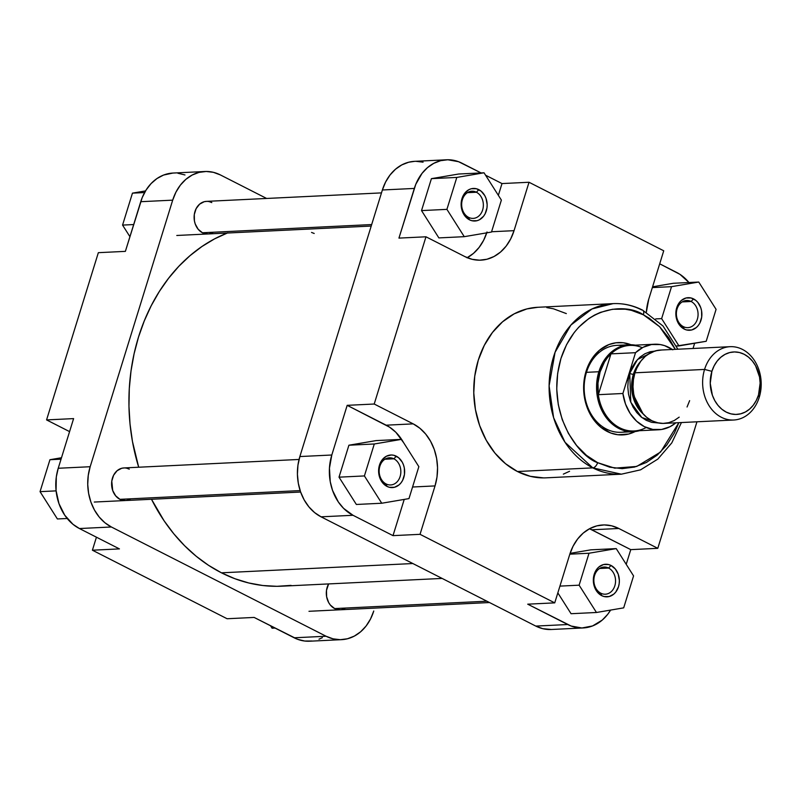 <?xml version="1.0" encoding="UTF-8"?>
<svg xmlns="http://www.w3.org/2000/svg" width="801" height="801" viewBox="0 0 801 801"><rect width="100%" height="100%" fill="white"/><g stroke="black" fill="none" stroke-linecap="round" stroke-linejoin="round"><path stroke-width="1.2" d="M345.431 608.059A16.31 13.016 -92.8 0 1 334.658 608.58L340.155 609.781M130.723 498.803A16.31 13.016 -92.8 0 1 119.94 499.333L125.437 500.535M213.236 232.24A16.31 13.016 -92.8 0 1 202.453 232.761L207.96 233.962M341.566 639.659L309.617 641.211A46.218 36.866 87.2 0 1 294.147 637.786L326.087 636.244L111.379 526.988L326.087 636.244A46.218 36.866 -92.8 0 0 341.566 639.659A46.218 36.866 -92.8 0 0 373.757 611.013L370.513 619.013L366.077 626.042L360.6 631.809L354.312 636.104L347.454 638.767L340.275 639.689L333.066 638.838L326.087 636.244L294.147 637.786L254.137 617.431L297.582 639.298L304.71 641.03L311.939 641M318.998 639.198L322.372 637.656M73.602 418.603L58.233 468.265L56.31 476.945L56.06 490.492L58.964 503.629L64.761 515.233L72.971 524.305L79.429 528.54L119.439 548.895L79.429 528.54L111.379 526.988L104.911 522.753L99.204 517.035L94.478 510.057L90.903 502.077L88.631 493.426L87.73 484.415L88.26 475.394L90.173 466.723L172.696 200.15L175.94 192.15L180.375 185.131L185.852 179.354L192.14 175.059L198.998 172.395L206.177 171.474L213.386 172.325L220.365 174.918L266.613 198.458L220.365 174.918A46.218 36.866 -92.8 0 0 204.886 171.504L172.946 173.056L163.564 175.059L156.956 178.553L151.049 183.619L146.072 190.047L142.208 197.597L125.377 251.364L140.746 201.702L172.696 200.15L90.173 466.723L58.233 468.265L73.602 418.603L46.578 419.914L69.577 431.619L46.578 419.914L98.343 252.675L46.578 419.914L73.602 418.603M184.981 174.958L177.852 173.226M96.44 537.191L92.405 550.207L227.114 618.742L92.405 550.207L119.439 548.895L92.405 550.207L96.44 537.191M206.788 201.371L204.255 201.692L199.619 204.145L196.115 208.661L194.293 214.548L194.423 220.916L195.234 223.97L198.157 229.246L202.453 232.761A16.31 13.016 -92.8 0 1 194.973 211.494A16.31 13.016 -92.8 0 1 211.794 202.583L209.341 201.672M124.275 467.934L121.742 468.255L117.096 470.718L113.602 475.233L111.78 481.121L112.711 490.532L115.644 495.809L119.94 499.333A16.31 13.016 -92.8 0 1 112.46 478.057A16.31 13.016 -92.8 0 1 129.281 469.156L126.818 468.235M328.62 583.919L326.498 590.367L326.628 596.735L328.69 602.602L330.362 605.065L334.658 608.58A16.31 13.016 -92.8 0 1 328.62 583.919M98.343 252.675L125.377 251.364L98.343 252.675M254.137 617.431L227.114 618.742L254.137 617.431M90.173 466.723L58.233 468.265A46.218 36.866 87.2 0 0 79.429 528.54L111.379 526.988A46.218 36.866 -92.8 0 1 90.173 466.723M172.946 173.056A46.218 36.866 87.2 0 0 140.746 201.702L172.696 200.15A46.218 36.866 -92.8 0 1 204.886 171.504M129.922 236.675L122.563 225.091L132.455 193.141L145.532 190.918L132.455 193.141L144.591 192.56L132.455 193.141L122.563 225.091L133.677 224.55L122.563 225.091L129.922 236.675M57.392 518.958L40.05 491.654L49.942 459.714L61.487 457.741L49.942 459.714L61.046 459.173L49.942 459.714L40.05 491.654L56.1 490.873L40.05 491.654L57.392 518.958L67.184 518.487L57.392 518.958M272.1 628.214L270.568 625.791L272.1 628.214L275.043 628.064L272.1 628.214M291.073 585.381L276.946 586.312L262.788 585.511L248.731 582.968L234.913 578.722L221.456 572.815L412.865 563.534L221.456 572.815L208.5 565.296L196.175 556.234L184.59 545.721L173.847 533.856L164.075 520.76L151.499 499.273A180.806 144.21 87.2 0 0 221.456 572.815A180.806 144.21 87.2 0 0 281.982 586.182L442.112 578.422M227.274 233.031A180.806 144.21 87.2 0 0 138.693 467.223L132.465 441.501L130.022 423.969L128.971 406.257L129.301 388.535L131.014 370.983L134.097 353.762L138.523 337.041L144.25 320.981L151.209 305.732L159.349 291.454L168.59 278.267L178.833 266.302L189.987 255.689L201.942 246.508L214.578 238.868L227.784 232.831M311.539 232.44L314.202 233.461M386.102 483.954A13.597 10.844 87.2 0 0 400.12 476.525A13.597 10.844 87.2 0 0 393.882 458.803L396.305 456.21A16.31 13.016 -92.8 0 1 403.784 477.476A16.31 13.016 -92.8 0 1 386.963 486.387L386.102 483.954A13.597 10.844 -92.8 0 1 379.274 469.006A13.597 10.844 -92.8 0 1 389.336 457.802A13.597 10.844 -92.8 0 1 393.882 458.803A13.597 10.844 -92.8 0 1 400.72 473.741A13.597 10.844 -92.8 0 1 390.648 484.955A13.597 10.844 -92.8 0 1 386.102 483.954L386.963 486.387L382.668 482.873L379.734 477.596L378.933 474.532L378.613 471.358L379.474 465.111L382.187 459.804L386.342 456.25L391.299 454.988L393.842 455.288L398.588 457.701L402.272 462.187L403.524 465.001L404.335 468.054L404.465 474.422L402.643 480.31L401.071 482.783L399.138 484.825L394.503 487.278L389.426 487.298L386.963 486.387A16.31 13.016 -92.8 0 1 379.474 465.111A16.31 13.016 -92.8 0 1 396.305 456.21L393.882 458.803L384.901 459.233L393.882 458.803A13.597 10.844 87.2 0 0 379.864 466.222A13.597 10.844 87.2 0 0 386.102 483.954M468.615 217.381A13.597 10.844 87.2 0 0 482.643 209.962A13.597 10.844 87.2 0 0 476.405 192.24L478.818 189.647A16.31 13.016 -92.8 0 1 486.297 210.913A16.31 13.016 -92.8 0 1 469.476 219.814L468.615 217.381A13.597 10.844 -92.8 0 1 461.787 202.443A13.597 10.844 -92.8 0 1 471.849 191.229A13.597 10.844 -92.8 0 1 476.405 192.24A13.597 10.844 -92.8 0 1 483.233 207.179A13.597 10.844 -92.8 0 1 473.171 218.393A13.597 10.844 -92.8 0 1 468.615 217.381L469.476 219.814L465.181 216.3L462.247 211.023L461.446 207.97L461.316 201.612L463.138 195.724L464.71 193.241L468.855 189.687L471.278 188.746L476.355 188.726L481.101 191.139L484.785 195.624L486.047 198.438L487.168 204.666L486.978 207.849L485.156 213.737L483.594 216.22L479.439 219.774L477.016 220.716L471.939 220.736L469.476 219.814A16.31 13.016 -92.8 0 1 461.997 198.548A16.31 13.016 -92.8 0 1 478.818 189.647L476.405 192.24L467.424 192.671L476.405 192.24A13.597 10.844 87.2 0 0 462.377 199.659A13.597 10.844 87.2 0 0 468.615 217.381M683.333 326.638A13.597 10.844 87.2 0 0 697.351 319.209A13.597 10.844 87.2 0 0 691.113 301.486L693.536 298.893A16.31 13.016 -92.8 0 1 701.015 320.16A16.31 13.016 -92.8 0 1 684.194 329.071L683.333 326.638A13.597 10.844 -92.8 0 1 676.505 311.689A13.597 10.844 -92.8 0 1 686.567 300.485A13.597 10.844 -92.8 0 1 691.113 301.486A13.597 10.844 -92.8 0 1 697.951 316.425A13.597 10.844 -92.8 0 1 687.879 327.639A13.597 10.844 -92.8 0 1 683.333 326.638L684.194 329.071L679.899 325.556L676.965 320.28L676.164 317.226L675.844 314.042L676.705 307.794L679.418 302.498L681.351 300.455L685.996 298.002L691.073 297.972L695.819 300.385L697.831 302.408L700.755 307.684L701.566 310.738L701.696 317.106L699.874 322.993L698.302 325.466L696.369 327.509L691.734 329.962L686.647 329.982L684.194 329.071A16.31 13.016 -92.8 0 1 676.705 307.794A16.31 13.016 -92.8 0 1 693.536 298.893L691.113 301.486L682.132 301.917L691.113 301.486A13.597 10.844 87.2 0 0 677.095 308.906A13.597 10.844 87.2 0 0 683.333 326.638M600.82 593.201A13.597 10.844 87.2 0 0 614.838 585.781A13.597 10.844 87.2 0 0 608.6 568.049L611.013 565.456A16.31 13.016 -92.8 0 1 618.502 586.732A16.31 13.016 -92.8 0 1 601.671 595.634L600.82 593.201A13.597 10.844 -92.8 0 1 593.982 578.262A13.597 10.844 -92.8 0 1 604.054 567.048A13.597 10.844 -92.8 0 1 608.6 568.049A13.597 10.844 -92.8 0 1 615.428 582.998A13.597 10.844 -92.8 0 1 605.366 594.202A13.597 10.844 -92.8 0 1 600.82 593.201L601.671 595.634L597.376 592.119L594.452 586.843L593.641 583.789L593.511 577.421L595.333 571.534L596.905 569.06L598.838 567.018L603.473 564.565L608.56 564.545L611.013 565.456L615.308 568.97L618.242 574.247L619.363 580.485L619.173 583.669L618.502 586.732L615.789 592.029L613.856 594.072L609.211 596.525L604.134 596.555L601.671 595.634A16.31 13.016 -92.8 0 1 594.192 574.367A16.31 13.016 -92.8 0 1 611.013 565.456L608.6 568.049L599.619 568.49L608.6 568.049A13.597 10.844 87.2 0 0 594.582 575.468A13.597 10.844 87.2 0 0 600.82 593.201M635.193 431.529A46.218 36.866 -92.8 0 1 607.288 431.499L606.427 429.066A43.504 34.693 87.2 0 0 627.153 431.278M597.626 462.678C579.293 456.79 544.84 413.586 560.96 358.447C578.712 304.14 626.903 302.978 643.403 314.813A5.437 2.984 -63 0 0 642.632 310.147A5.437 2.984 117 0 1 643.403 314.813L649.13 318.137L659.704 326.788L668.775 337.832L675.313 349.346L659.623 326.708L643.403 314.813L631.348 310.317L625.13 309.196L612.625 309.256L600.43 312.37L594.592 315.043L589.005 318.418L578.783 327.168L574.257 332.455L566.577 344.6L560.96 358.447L557.646 373.456L556.735 389.046L558.287 404.625L562.222 419.604L568.4 433.391L576.58 445.456L586.452 455.348L597.626 462.678A5.437 2.984 117 0 1 592.8 467.874A5.437 2.984 -63 0 0 597.626 462.678L609.691 467.173L622.167 468.645L634.572 467.053L646.447 462.457L657.321 455.018L666.782 445.036L674.462 432.89L678.868 422.668L660.595 452.014L636.725 466.452L614.717 468.144L597.626 462.678M677.876 349.216L663.008 325.987L642.592 310.127C633.14 305.341 623.308 303.178 613.105 303.629L592.059 308.936L570.933 325.036L555.053 352.33L549.106 385.842L553.611 417.681L565.035 442.292L592.8 467.874A85.377 68.095 -92.8 0 1 549.897 374.037A85.377 68.095 -92.8 0 1 613.105 303.629A85.377 68.095 -92.8 0 1 641.681 309.947A5.437 2.984 117 0 1 642.632 310.147M633.381 431.679A43.504 34.693 -92.8 0 1 598.868 371.734L586.472 372.335L598.868 371.734A43.504 34.693 87.2 0 0 605.186 416.2A43.504 34.693 87.2 0 0 639.448 430.708A43.504 34.693 -92.8 0 1 633.381 431.679L620.985 432.28A43.504 34.693 -92.8 0 1 606.427 429.066A43.504 34.693 -92.8 0 1 584.56 381.246A43.504 34.693 -92.8 0 1 616.77 345.371L629.165 344.77A43.504 34.693 -92.8 0 1 635.303 345.161A43.504 34.693 87.2 0 0 598.868 371.734A43.504 34.693 -92.8 0 1 629.165 344.77M613.105 303.629L537.751 307.284A85.377 68.095 87.2 0 0 474.542 377.692A85.377 68.095 87.2 0 0 517.446 471.519L592.8 467.874L517.446 471.519A85.377 68.095 87.2 0 0 546.022 477.837L621.376 474.182A85.377 68.095 -92.8 0 1 592.8 467.874L621.376 474.182L640.58 469.837L657.831 459.093L671.789 442.893L681.431 422.548M589.506 528.74L630.767 549.636L626.212 564.325L630.767 549.636L591.769 529.791A47.579 37.947 87.2 0 0 589.506 528.74M414.668 161.341L408.68 162.233L401.822 164.896L395.534 169.191L390.067 174.958L385.621 181.987L382.377 189.987L299.864 456.55L297.942 465.231L297.421 474.252L298.312 483.263L300.585 491.914L304.16 499.884L308.896 506.863L314.603 512.59L321.061 516.825L535.779 626.082A46.218 36.866 87.2 0 0 551.248 629.496L583.188 627.944A46.218 36.866 -92.8 0 0 610.602 610.082L607.709 614.327L602.232 620.094L592.57 625.941L581.906 627.984L571.163 626.042L527.719 604.174L554.743 602.863L420.044 534.327L435.023 485.917L437.006 476.985L437.546 467.704L436.625 458.422L434.282 449.511L430.598 441.311L425.731 434.122L419.854 428.235L413.206 423.869L374.207 404.024L425.972 236.796L464.97 256.64L472.149 259.314L479.569 260.185L486.958 259.244L494.027 256.5L500.495 252.075L506.132 246.137L510.698 238.908L514.042 230.668L529.02 182.258L663.729 250.793L648.74 299.204L646.347 312.2A47.579 37.947 -92.8 0 1 648.74 299.204L663.729 250.793L529.02 182.258L501.997 183.569L498.352 195.334L501.997 183.569L485.576 175.209L501.997 183.569L529.02 182.258L514.042 230.668L491.574 231.749L514.042 230.668A47.579 37.947 -92.8 0 1 480.9 260.155A47.579 37.947 -92.8 0 1 464.97 256.64L425.972 236.796L374.207 404.024L347.183 405.336L389.576 427.163L395.874 432.31L403.574 442.613M590.838 549.836L570.082 553.371L590.838 549.836L616.229 548.605L589.005 553.241L579.123 585.181L596.455 612.485L623.689 607.859L633.571 575.909L616.229 548.605L590.838 549.836M557.836 592.88L571.063 613.716L557.836 592.88M659.704 263.809L680.019 274.383L688.95 282.513A46.218 36.866 -92.8 0 0 676.705 272.46L659.704 263.809M694.647 343.259L693.025 348.485L694.647 343.259M673.361 283.274L652.585 286.808L673.361 283.274L698.752 282.042L671.528 286.668L661.636 318.618L678.978 345.922L706.202 341.286L716.084 309.346L698.752 282.042L673.361 283.274M487.008 231.98L483.674 240.21L479.098 247.439L473.471 253.386L466.993 257.812M398.948 238.107L415.779 184.33L422.007 173.416L427.474 167.639L433.762 163.344L440.63 160.681L447.809 159.759L458.552 161.702L481.091 172.936L461.987 163.214A46.218 36.866 -92.8 0 0 446.517 159.789A46.218 36.866 -92.8 0 0 414.317 188.435L398.948 238.107L425.972 236.796L398.948 238.107M458.643 174.017L431.419 178.653L421.526 210.593L438.868 237.907L421.526 210.593L431.419 178.653L458.643 174.017L484.034 172.786L456.81 177.421L446.918 209.361L464.26 236.675L491.484 232.04L501.376 200.1L484.034 172.786L458.643 174.017M403.424 442.352A47.579 37.947 87.2 0 0 386.172 425.181L413.206 423.869L386.172 425.181L347.183 405.336L374.207 404.024L413.206 423.869A47.579 37.947 -92.8 0 1 435.023 485.917L420.044 534.327L393.011 535.639L353.011 515.283L321.061 516.825L535.779 626.082L567.719 624.53L527.719 604.174L554.743 602.863L569.731 554.452A47.579 37.947 -92.8 0 1 602.873 524.965A47.579 37.947 -92.8 0 1 618.803 528.48L657.791 548.325L696.96 421.787L657.791 548.325L618.803 528.48L611.624 525.806L604.194 524.925L596.815 525.877L589.746 528.62L583.268 533.045L577.641 538.983L573.065 546.212L569.731 554.452L554.743 602.863L420.044 534.327L393.011 535.639L404.225 499.413L393.011 535.639L353.011 515.283L343.579 508.355L338.332 501.967L332.535 490.372L330.252 481.711L329.451 468.174L331.804 455.008L347.183 405.336L331.804 455.008L299.864 456.55L382.377 189.987L414.317 188.435L382.377 189.987A46.218 36.866 87.2 0 1 414.578 161.341L446.517 159.789M376.13 440.59L348.906 445.216L339.013 477.166L356.355 504.47L339.013 477.166L348.906 445.216L376.13 440.59L401.521 439.359L374.297 443.984L364.405 475.934L381.747 503.238L408.971 498.602L418.853 466.663L401.521 439.359L376.13 440.59M623.008 345.772A43.504 34.693 87.2 0 0 585.181 377.431A43.504 34.693 87.2 0 0 606.427 429.066L607.288 431.499A46.218 36.866 -92.8 0 1 585.581 372.926A46.218 36.866 -92.8 0 1 630.988 344.75L623.188 342.748L615.959 342.788L608.9 344.58L599.238 350.427L591.408 359.569L587.544 367.118L584.159 379.904L583.639 388.916L584.53 397.927L588.445 410.683L592.61 418.192L600.82 427.263L610.722 433.011L617.851 434.743L628.645 434.032L635.513 431.369M423.078 162.162L415.859 161.311M583.188 627.944A46.218 36.866 -92.8 0 1 567.719 624.53L535.779 626.082L542.748 628.675L551.358 629.486M537.821 307.284L526.868 308.926L514.192 313.842L502.577 321.782L492.475 332.445L484.275 345.411L478.277 360.2L474.733 376.22L473.771 392.88L475.424 409.521L479.629 425.511L486.227 440.24L494.958 453.126L505.501 463.689L517.446 471.519L530.322 476.315L543.639 477.897M563.343 474.132L569.571 471.278M566.327 313.591L553.451 308.796L546.813 307.604M657.791 548.325L630.767 549.636L657.791 548.325M321.061 516.825L353.011 515.283A46.218 36.866 -92.8 0 1 331.804 455.008L299.864 456.55A46.218 36.866 87.2 0 0 321.061 516.825M435.023 485.917L412.565 487.008L435.023 485.917M467.233 257.682A47.579 37.947 87.2 0 0 486.728 232.851M618.803 528.48L591.769 529.791L618.803 528.48M418.853 466.663L401.521 439.359L374.297 443.984L348.906 445.216L374.297 443.984L364.405 475.934L339.013 477.166L364.405 475.934L381.747 503.238L356.355 504.47L381.747 503.238L408.971 498.602L418.853 466.663M501.376 200.1L484.034 172.786L456.81 177.421L431.419 178.653L456.81 177.421L446.918 209.361L421.526 210.593L446.918 209.361L464.26 236.675L438.868 237.907L464.26 236.675L491.484 232.04L501.376 200.1M716.084 309.346L698.752 282.042L671.528 286.668L652.334 287.599L671.528 286.668L661.636 318.618L655.719 318.898L661.636 318.618L678.978 345.922L676.414 346.042L706.202 341.286L716.084 309.346M633.571 575.909L616.229 548.605L589.005 553.241L569.821 554.172L589.005 553.241L579.123 585.181L559.929 586.112L579.123 585.181L596.455 612.485L571.063 613.716L596.455 612.485L623.689 607.859L633.571 575.909M654.938 351.008L637.496 359.519L629.716 373.346L628.224 380.105L627.814 387.133L628.515 394.162L630.287 400.9L633.07 407.118L636.755 412.555L641.2 417.021L646.247 420.325L651.674 422.347L658.432 422.978L641.841 417.521L630.788 402.262L629.716 373.346A2.723 0.681 -162.8 0 0 633.381 374.297L632.059 392.26L643.073 413.877A33.312 26.563 87.2 0 1 633.381 374.297L634.532 374.237L633.381 374.297A2.723 0.681 17.2 0 1 629.716 373.346L632.249 367.108L635.704 361.631L639.969 357.136L644.875 353.782L650.222 351.709L655.819 350.988M704.57 369.431L711.899 371.334A31.269 24.941 -92.8 0 1 744.139 354.272A31.269 24.941 -92.8 0 1 758.487 395.043L759.258 397.266A36.706 29.277 87.2 0 0 742.417 349.396A36.706 29.277 87.2 0 0 704.57 369.431A36.706 29.277 -92.8 0 1 730.132 346.683A36.706 29.277 -92.8 0 1 759.258 397.266A36.706 29.277 -92.8 0 1 733.686 420.014A36.706 29.277 -92.8 0 1 704.57 369.431L634.943 372.805L704.57 369.431A36.706 29.277 87.2 0 0 721.401 417.301A36.706 29.277 87.2 0 0 759.258 397.266L758.487 395.043L760.139 383.068L759.528 376.981L755.573 365.727L752.369 361.011L748.514 357.136L744.139 354.272L739.423 352.51L734.547 351.939L729.691 352.56L725.045 354.362L720.79 357.266L717.095 361.171L714.091 365.927L711.899 371.334L710.237 383.309L712.389 395.253L714.802 400.65L718.006 405.376L721.861 409.241L726.237 412.104L730.953 413.867L735.829 414.447L740.685 413.817L745.33 412.024L749.586 409.111L753.28 405.206L756.284 400.46L758.487 395.043A31.269 24.941 -92.8 0 1 726.237 412.104A31.269 24.941 -92.8 0 1 711.899 371.334L704.57 369.431M672.81 349.807L664.62 345.642L660.294 344.57L651.523 344.53L643.083 347.304L635.523 352.69L622.898 393.491L625.511 404.044L630.177 413.476L636.575 421.166L644.294 426.613L652.825 429.436L661.596 429.466L670.037 426.703L675.904 422.808A42.823 34.153 -92.8 0 1 658.632 429.777A42.823 34.153 -92.8 0 1 622.898 393.491L598.327 394.683A42.823 34.153 -92.8 0 1 600.079 371.954A42.823 34.153 -92.8 0 1 610.953 353.872A42.823 34.153 -92.8 0 1 642.332 347.694M640.54 361.551A33.312 26.563 87.2 0 0 633.381 374.297L640.54 361.551M730.132 346.683L660.515 350.057A36.706 29.277 87.2 0 0 634.943 372.805A36.706 29.277 87.2 0 0 664.069 423.389L733.686 420.014M646.207 427.504A42.823 34.153 -92.8 0 1 598.327 394.683A42.823 34.153 87.2 0 0 634.062 430.968L658.632 429.777M679.188 417.151L674.192 420.565L668.745 422.678L663.048 423.409L657.321 422.738L651.784 420.675L646.647 417.301L642.112 412.765L638.357 407.218L635.523 400.89L633.711 394.012L633 386.863L633.421 379.704L634.943 372.805L637.516 366.457L641.05 360.881L645.396 356.295L650.382 352.881L655.839 350.768L661.536 350.037M689.631 400.64L687.058 406.988M654.487 344.23L629.906 345.421A42.823 34.153 87.2 0 0 610.953 353.872L635.523 352.69A42.823 34.153 -92.8 0 1 654.487 344.23A42.823 34.153 -92.8 0 1 672.349 349.486M598.327 394.683L610.953 353.872L635.523 352.69L622.898 393.491L598.327 394.683L610.953 353.872L607.508 357.636L604.515 361.962L600.079 371.954L597.967 383.138L598.327 394.683M202.453 232.761L371.674 224.56L202.453 232.761M119.94 499.333L300.145 490.592L119.94 499.333M334.658 608.58L486.888 601.201L334.658 608.58M381.476 192.891L206.298 201.381M371.213 226.052L176.791 235.474M299.053 459.454L123.785 467.944M300.635 492.044L94.278 502.047M489.521 602.542L308.986 611.293"/></g></svg>
